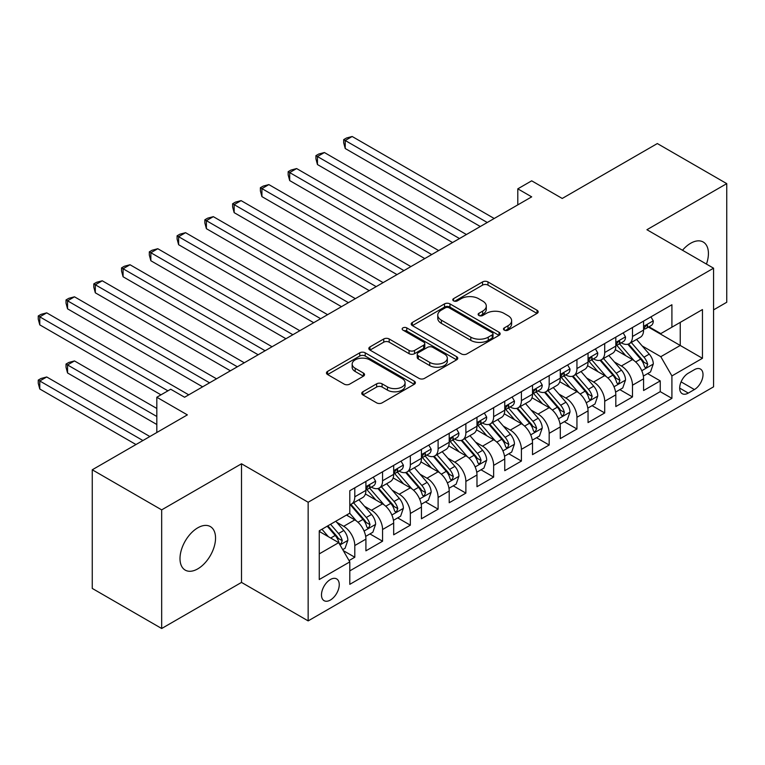 <?xml version="1.0" encoding="UTF-8"?>
<svg xmlns="http://www.w3.org/2000/svg" width="765" height="765" viewBox="0 0 765 765"><rect width="100%" height="100%" fill="white"/><g stroke="black" fill="none" stroke-linecap="round" stroke-linejoin="round"><path stroke-width="1.15" d="M504.269 330.126A2.697 1.559 0 0 0 508.084 330.126L537.049 313.401A3.854 2.228 0 0 0 538.178 311.833A3.854 2.228 0 0 0 537.049 310.255L487.984 281.931A3.854 2.228 0 0 0 482.533 281.931L453.578 298.646A2.697 1.559 0 0 0 452.784 299.756A2.697 1.559 0 0 0 453.578 300.855A2.697 1.559 0 0 0 457.394 300.855L461.142 298.694A12.336 7.124 0 0 1 478.584 298.694L482.667 301.047A12.336 7.124 0 0 1 486.282 306.086A12.336 7.124 0 0 1 482.667 311.126L478.919 313.287A2.697 1.559 0 0 0 478.135 314.386A2.697 1.559 0 0 0 478.919 315.486A2.697 1.559 0 0 0 482.734 315.486L486.483 313.325A12.336 7.124 0 0 1 503.925 313.325L508.017 315.687A12.336 7.124 0 0 1 511.632 320.717A12.336 7.124 0 0 1 508.017 325.756L504.269 327.917A2.697 1.559 0 0 0 503.475 329.017A2.697 1.559 0 0 0 504.269 330.126L504.269 327.917M197.772 568.864A25.13 14.506 120 0 0 214.19 546.717A25.13 14.506 120 0 0 210.346 526.578A25.13 14.506 120 0 0 197.772 527.821A25.13 14.506 120 0 0 181.353 549.968A25.13 14.506 120 0 0 185.207 570.107A25.13 14.506 120 0 0 197.772 568.864M706.439 264.088A25.13 14.506 120 0 0 703.217 242.017A25.13 14.506 120 0 0 690.652 243.27A25.13 14.506 120 0 0 682.495 250.26M330.365 600.047A12.565 7.258 120 0 0 338.579 588.973A12.565 7.258 120 0 0 336.648 578.904A12.565 7.258 120 0 0 330.365 579.526A12.565 7.258 120 0 0 322.161 590.599A12.565 7.258 120 0 0 324.083 600.668A12.565 7.258 120 0 0 330.365 600.047M362.878 391.766A3.854 2.228 0 0 0 361.749 393.344A3.854 2.228 0 0 0 362.878 394.912L376.648 402.859A3.854 2.228 0 0 0 382.098 402.859L414.257 384.298A3.854 2.228 0 0 0 415.385 382.72A3.854 2.228 0 0 0 414.257 381.142L365.201 352.818A3.854 2.228 0 0 0 359.741 352.818L327.583 371.388A3.854 2.228 0 0 0 326.454 372.966A3.854 2.228 0 0 0 327.583 374.534L344.212 384.135A3.854 2.228 0 0 0 349.662 384.135L363.423 376.189A3.854 2.228 0 0 0 364.551 374.62A3.854 2.228 0 0 0 363.423 373.043L355.18 368.281A10.308 5.957 0 0 1 352.158 364.073A10.308 5.957 0 0 1 358.527 358.575A10.308 5.957 0 0 1 369.763 359.866L402.065 378.512A10.308 5.957 0 0 1 405.077 382.72A10.308 5.957 0 0 1 398.718 388.218A10.308 5.957 0 0 1 387.482 386.927L382.098 383.82A3.854 2.228 0 0 0 376.648 383.82L362.878 391.766L362.878 394.912M713.563 309.882L726.75 302.261L726.75 183.629L657.326 143.552L562.227 198.46L531.685 180.827L517.8 188.84L531.685 196.854L184.585 397.245L170.7 389.232L156.815 397.245L156.815 432.521M161.673 509.873L161.673 628.505L241.511 582.414L241.511 463.781L161.673 509.873L92.259 469.786L187.358 414.879L156.815 397.245M241.511 463.781L308.152 502.251L713.563 268.19L713.563 386.832L308.152 620.893L308.152 502.251M726.75 183.629L646.922 229.72L713.563 268.19M461.41 353.927A3.854 2.228 0 0 0 466.86 353.927L499.019 335.357A3.854 2.228 0 0 0 500.147 333.779A3.854 2.228 0 0 0 499.019 332.211L449.963 303.887A3.854 2.228 0 0 0 444.513 303.887L412.354 322.447A3.854 2.228 0 0 0 411.216 324.025A3.854 2.228 0 0 0 412.354 325.594L461.41 353.927M404.025 330.709A2.697 1.559 0 0 1 406.76 331.082L406.76 327.879L456.638 356.681A3.854 2.228 0 0 1 457.766 358.25A3.854 2.228 0 0 1 456.638 359.827L424.479 378.388A3.854 2.228 0 0 1 419.029 378.388L369.964 350.064L369.964 346.918A3.854 2.228 0 0 0 368.835 348.496A3.854 2.228 0 0 0 369.964 350.064M369.964 346.918L383.734 338.972A3.854 2.228 0 0 1 389.184 338.972L409.074 350.466A3.854 2.228 0 0 0 414.534 350.466L423.657 345.187A3.854 2.228 0 0 0 424.785 343.619A3.854 2.228 0 0 0 423.657 342.041L402.945 330.078A2.697 1.559 0 0 1 402.161 328.979A2.697 1.559 0 0 1 403.824 327.544A2.697 1.559 0 0 1 406.76 327.879M161.673 628.505L92.259 588.428L92.259 469.786M349.041 560.573L354.797 557.245L343.275 550.59M336.724 522.275L343.695 526.301A15.711 9.065 60 0 1 354.797 545.541L365.909 539.124L365.909 550.829L382.567 541.209L369.935 533.922M364.494 506.248L371.465 510.274A15.711 9.065 60 0 1 382.567 529.514L393.679 523.097L393.679 534.802L410.336 525.182L397.704 517.886M392.254 490.212L399.234 494.238A15.711 9.065 60 0 1 410.336 513.478L421.448 507.061L421.448 518.766L438.106 509.146L425.474 501.859M420.023 474.185L426.994 478.211A15.711 9.065 60 0 1 438.106 497.451L449.208 491.034L449.208 502.739L465.875 493.119L453.234 485.823M447.793 458.149L454.764 462.175A15.711 9.065 60 0 1 465.875 481.415L476.978 474.998L476.978 486.703L493.645 477.083L481.003 469.796M475.562 442.122L482.533 446.148A15.711 9.065 60 0 1 493.645 465.388L504.747 458.971L504.747 470.676L521.405 461.056L508.773 453.76M503.332 426.086L510.303 430.112A15.711 9.065 60 0 1 521.405 449.351L532.517 442.935L532.517 454.639L549.174 445.02L536.542 437.733M531.101 410.059L538.072 414.085A15.711 9.065 60 0 1 549.174 433.325L560.286 426.908L560.286 438.613L576.944 428.993L564.312 421.697M558.861 394.023L565.832 398.049A15.711 9.065 60 0 1 576.944 417.288L588.046 410.872L588.046 422.576L604.713 412.957L592.081 405.67M586.631 377.996L593.602 382.022A15.711 9.065 60 0 1 604.713 401.262L615.815 394.845L615.815 406.55L632.483 396.93L632.483 385.225A15.711 9.065 -120 0 0 621.371 365.986L614.4 361.96M619.841 389.634L632.483 396.93M365.909 539.124A15.711 9.065 -120 0 0 354.797 519.894L346.469 515.084M393.679 523.097A15.711 9.065 -120 0 0 382.567 503.858L365.393 493.941M421.448 507.061A15.711 9.065 -120 0 0 410.336 487.831L393.162 477.915M449.208 491.034A15.711 9.065 -120 0 0 438.106 471.795L420.932 461.878M476.978 474.998A15.711 9.065 -120 0 0 465.875 455.768L448.701 445.852M504.747 458.971A15.711 9.065 -120 0 0 493.645 439.732L476.471 429.815M532.517 442.935A15.711 9.065 -120 0 0 521.405 423.705L504.24 413.789M560.286 426.908A15.711 9.065 -120 0 0 549.174 407.668L532 397.752M588.046 410.872A15.711 9.065 -120 0 0 576.944 391.642L559.77 381.725M615.815 394.845A15.711 9.065 -120 0 0 604.713 375.605L587.539 365.689M694.4 369.677L688.29 373.205A12.173 7.028 120 0 0 680.343 383.925A12.173 7.028 120 0 0 682.208 393.688A12.173 7.028 120 0 0 688.29 393.086L694.4 389.557A12.173 7.028 120 0 0 702.356 378.828A12.173 7.028 120 0 0 700.491 369.074A12.173 7.028 120 0 0 694.4 369.677M319.263 553.879L338.694 542.653L349.806 561.893L349.806 584.336L671.909 398.374L671.909 375.931L660.797 356.691L642.17 345.933M349.806 561.893L319.263 579.526L319.263 530.795L349.806 513.152L349.806 490.709L671.909 304.747L671.909 327.191L702.452 309.557L702.452 358.297L671.909 375.931M371.321 487.104L371.465 487.19A15.711 9.065 60 0 0 379.316 487.965L390.427 481.548A15.711 9.065 -120 0 0 393.679 474.357L393.679 465.378M399.081 471.068L399.234 471.154A15.711 9.065 60 0 0 407.085 471.928L418.187 465.522A15.711 9.065 -120 0 0 421.448 458.331L421.448 449.351M426.851 455.041L426.994 455.127A15.711 9.065 60 0 0 434.855 455.902L445.957 449.485A15.711 9.065 -120 0 0 449.208 442.294L449.208 433.315M454.62 439.005L454.764 439.091A15.711 9.065 60 0 0 462.615 439.865L473.726 433.459A15.711 9.065 -120 0 0 476.978 426.268L476.978 417.288M482.39 422.978L482.533 423.064A15.711 9.065 60 0 0 490.384 423.839L501.496 417.422A15.711 9.065 -120 0 0 504.747 410.231L504.747 401.252M510.159 406.942L510.303 407.028A15.711 9.065 60 0 0 518.154 407.802L529.265 401.396A15.711 9.065 -120 0 0 532.517 394.205L532.517 385.225M537.919 390.915L538.072 391.001A15.711 9.065 60 0 0 545.923 391.776L557.025 385.359A15.711 9.065 -120 0 0 560.286 378.168L560.286 369.189M565.689 374.879L565.832 374.965A15.711 9.065 60 0 0 573.693 375.739L584.795 369.332A15.711 9.065 -120 0 0 588.046 362.141L588.046 353.162M593.458 358.852L593.602 358.938A15.711 9.065 60 0 0 601.462 359.713L612.564 353.296A15.711 9.065 -120 0 0 615.815 346.105L615.815 337.126M349.806 570.872L660.243 391.642L660.243 380.894L643.585 390.513L643.585 378.809A15.711 9.065 -120 0 0 632.483 359.579L615.309 349.662M621.228 342.816L621.371 342.902A15.711 9.065 -120 0 0 629.222 343.676A15.711 9.065 -120 0 0 632.483 336.485L632.483 327.516M629.222 343.676L640.334 337.269A15.711 9.065 -120 0 0 643.585 330.078L643.585 321.099M354.797 487.831L354.797 496.801A15.711 9.065 60 0 1 351.546 503.992A15.711 9.065 60 0 1 349.806 504.632M351.546 503.992L362.658 497.585A15.711 9.065 -120 0 0 365.909 490.394L365.909 481.415M382.567 471.795L382.567 480.774A15.711 9.065 60 0 1 379.316 487.965M410.336 455.768L410.336 464.738A15.711 9.065 60 0 1 407.085 471.928M438.106 439.732L438.106 448.711A15.711 9.065 60 0 1 434.855 455.902M465.875 423.705L465.875 432.674A15.711 9.065 60 0 1 462.615 439.865M493.645 407.668L493.645 416.648A15.711 9.065 60 0 1 490.384 423.839M521.405 391.642L521.405 400.611A15.711 9.065 60 0 1 518.154 407.802M549.174 375.605L549.174 384.585A15.711 9.065 60 0 1 545.923 391.776M576.944 359.579L576.944 368.548A15.711 9.065 60 0 1 573.693 375.739M604.713 343.542L604.713 352.522A15.711 9.065 60 0 1 601.462 359.713M604.713 401.262L604.713 412.957M576.944 417.288L576.944 428.993M549.174 433.325L549.174 445.02M521.405 449.351L521.405 461.056M493.645 465.388L493.645 477.083M465.875 481.415L465.875 493.119M438.106 497.451L438.106 509.146M410.336 513.478L410.336 525.182M382.567 529.514L382.567 541.209M354.797 545.541L354.797 557.245M338.694 542.653L319.263 531.436M660.797 356.691L680.238 345.464L680.238 322.381L702.452 309.557M648.443 327.104L702.452 358.297M648.997 326.789L660.797 333.607L671.909 327.191M241.511 582.414L308.152 620.893M517.8 188.84L517.8 204.867M647.611 373.607L660.243 380.894M660.243 391.642L671.909 398.374M505.349 330.499L508.017 328.96A12.336 7.124 0 0 0 511.632 323.93L511.632 320.717M486.282 306.086L486.282 309.29A12.336 7.124 0 0 1 482.667 314.329L479.999 315.868M536.992 313.43L487.984 285.135A3.854 2.228 0 0 0 482.533 285.135L454.649 301.238M498.971 335.386L449.963 307.09A3.854 2.228 0 0 0 444.513 307.09L412.402 325.632M492.211 334.879A2.697 1.559 0 0 0 493.004 333.779A2.697 1.559 0 0 0 492.211 332.679L449.141 307.817A2.697 1.559 0 0 0 445.326 307.817L441.376 310.102A12.336 7.124 0 0 0 437.762 315.132A12.336 7.124 0 0 0 441.376 320.172L470.81 337.164A12.336 7.124 0 0 0 488.261 337.164L492.211 334.879L492.211 338.092A2.697 1.559 0 0 0 493.004 336.992L493.004 333.779M437.762 315.132L437.762 318.336A12.336 7.124 0 0 0 441.376 323.375L441.376 320.172M492.211 338.092L488.261 340.368A12.336 7.124 0 0 1 470.81 340.368L441.376 323.375M370.021 350.093L383.734 342.185L383.734 338.972M424.785 343.619L424.785 346.822A3.854 2.228 0 0 1 423.657 348.4L414.534 353.669A3.854 2.228 0 0 1 409.074 353.669L389.184 342.185A3.854 2.228 0 0 0 383.734 342.185M406.76 331.082L456.59 359.856M429.729 362.38A10.308 5.957 0 0 0 440.965 363.671A10.308 5.957 0 0 0 447.324 358.173A10.308 5.957 0 0 0 444.302 353.966L432.923 347.396A3.854 2.228 0 0 0 427.472 347.396L418.35 352.665A3.854 2.228 0 0 0 417.221 354.233A3.854 2.228 0 0 0 418.35 355.811L429.729 362.38L429.729 365.584A10.308 5.957 0 0 0 440.965 366.875A10.308 5.957 0 0 0 447.324 361.376L447.324 358.173M417.221 354.233L417.221 357.446A3.854 2.228 0 0 0 418.35 359.014L418.35 355.811M429.729 365.584L418.35 359.014M405.077 382.72L405.077 385.923A10.308 5.957 0 0 1 398.718 391.422A10.308 5.957 0 0 1 387.482 390.14L382.098 387.033A3.854 2.228 0 0 0 376.648 387.033L362.935 394.941M352.158 364.073L352.158 367.276A10.308 5.957 0 0 0 355.18 371.484L355.18 368.281M363.375 376.217L355.18 371.484M414.209 384.326L365.201 356.031A3.854 2.228 0 0 0 359.741 356.031L327.63 374.563M643.355 376.064L650.527 371.924L653.3 363.901A10.404 6.005 -120 0 0 649.256 354.128L636.566 339.44M634.022 360.592L619.526 343.801M625.77 355.706L617.355 345.962A24.939 14.401 -120 0 0 616.58 345.091M345.225 212.651L424.776 258.58L289.686 180.578L289.686 172.565L296.629 168.558L438.661 250.557M627.807 344.24L640.64 359.101A10.404 6.005 60 0 1 644.35 366.272L645.115 367.506L646.521 367.305L647.687 364.35A10.404 6.005 -120 0 0 643.977 357.178L631.288 342.491M628.562 344.001L642.351 359.971A5.298 3.06 60 0 1 643.69 362.036L647.687 364.35M650.948 316.853L653.3 320.937A10.404 6.005 60 0 1 651.149 325.546L645.87 328.587A10.404 6.005 -120 0 0 647.687 326.186L647.467 325.268M487.257 222.5L345.225 140.502L352.168 136.495L494.2 218.494M643.929 329.074L643.977 329.074A10.404 6.005 -120 0 0 645.87 328.587M646.339 325.412L647.687 326.186C647.027 324.628 645.918 325.268 644.35 328.118A10.404 6.005 60 0 1 643.585 329.6M480.315 226.517L345.225 148.515L345.225 140.502L343.695 139.622L346.469 138.016L352.168 136.495M345.225 148.515L343.695 142.826L343.695 139.622M615.586 392.091L622.758 387.951L625.531 379.937A10.404 6.005 -120 0 0 621.486 370.164L608.797 355.476M606.253 376.619L591.756 359.837M598 371.733L589.586 361.988A24.939 14.401 -120 0 0 588.811 361.118M317.456 228.678L397.006 274.606L261.917 196.615L261.917 188.601L268.859 184.595L410.891 266.593M600.047 360.277L612.88 375.137A10.404 6.005 60 0 1 616.59 382.299L617.345 383.533L618.751 383.341L619.918 380.377A10.404 6.005 -120 0 0 616.207 373.205L603.518 358.517M600.793 360.038L614.582 375.998A5.298 3.06 60 0 1 615.921 378.073L619.918 380.377M587.816 408.128L594.988 403.987L597.771 395.964A10.404 6.005 -120 0 0 593.716 386.191L581.027 371.503M578.483 392.655L563.987 375.864M570.231 387.769L561.816 378.025A24.939 14.401 -120 0 0 561.041 377.155M289.686 244.714L369.237 290.643L234.147 212.641L234.147 204.628L241.09 200.621L383.122 282.62M572.277 376.303L585.11 391.164A10.404 6.005 60 0 1 588.821 398.336L589.576 399.569L590.982 399.368L592.148 396.413A10.404 6.005 -120 0 0 588.438 389.242L575.749 374.554M573.033 376.064L586.822 392.034A5.298 3.06 60 0 1 588.151 394.099L592.148 396.413M560.047 424.154L567.228 420.014L570.002 412A10.404 6.005 -120 0 0 565.947 402.227L553.258 387.539M550.723 408.682L536.217 391.9M542.471 403.796L534.056 394.051A24.939 14.401 -120 0 0 533.281 393.181M261.917 260.741L341.467 306.669L206.387 228.678L206.387 220.664L213.33 216.658L355.352 298.656M544.508 392.34L557.341 407.2A10.404 6.005 60 0 1 561.051 414.362L561.806 415.596L563.212 415.405L564.379 412.44A10.404 6.005 -120 0 0 560.669 405.268L547.989 390.58M545.263 392.101L559.052 408.061A5.298 3.06 60 0 1 560.391 410.136L564.379 412.44M532.277 440.191L539.459 436.05L542.232 428.027A10.404 6.005 -120 0 0 538.178 418.254L525.498 403.566M522.954 424.718L508.448 407.927M514.702 419.832L506.287 410.088A24.939 14.401 -120 0 0 505.512 409.218M234.147 276.777L313.707 322.706L178.618 244.704L178.618 236.691L185.56 232.684L327.592 314.683M516.738 408.367L529.571 423.227A10.404 6.005 60 0 1 533.281 430.399L534.037 431.632L535.443 431.431L536.619 428.476A10.404 6.005 -120 0 0 532.909 421.305L520.219 406.617M517.494 408.128L531.283 424.097A5.298 3.06 60 0 1 532.622 426.162L536.619 428.476M623.179 332.88L625.531 336.973A10.404 6.005 60 0 1 623.379 341.572L618.101 344.623A10.404 6.005 -120 0 0 619.918 342.223L619.698 341.295M459.488 238.537L317.456 156.538L324.398 152.531L466.43 234.53M616.169 345.111L616.207 345.111A10.404 6.005 -120 0 0 618.101 344.623M618.569 341.448L619.918 342.223C619.268 340.655 618.149 341.295 616.59 344.145A10.404 6.005 60 0 1 615.815 345.627M452.545 242.543L317.456 164.552L317.456 156.538L315.926 155.649L318.699 154.052L324.398 152.531M317.456 164.552L315.926 158.862L315.926 155.649M595.409 348.916L597.771 353A10.404 6.005 60 0 1 595.61 357.609L590.341 360.65A10.404 6.005 -120 0 0 592.148 358.25L591.928 357.332M431.718 254.563L288.156 171.685L290.939 170.079L296.629 168.558M588.4 361.137L588.438 361.137A10.404 6.005 -120 0 0 590.341 360.65M590.81 357.475L592.148 358.25C591.498 356.691 590.389 357.332 588.821 360.181A10.404 6.005 60 0 1 588.046 361.663M289.686 180.578L288.156 174.889L288.156 171.685M567.64 364.943L570.002 369.036A10.404 6.005 60 0 1 567.85 373.636L562.571 376.686A10.404 6.005 -120 0 0 564.379 374.286L564.159 373.358M403.949 270.6L260.387 187.712L263.17 186.115L268.859 184.595M560.63 377.174L560.669 377.174A10.404 6.005 -120 0 0 562.571 376.686M563.04 373.511L564.379 374.286C563.729 372.718 562.619 373.358 561.051 376.208A10.404 6.005 60 0 1 560.286 377.69M261.917 196.615L260.387 190.925L260.387 187.712M539.87 380.98L542.232 385.063A10.404 6.005 60 0 1 540.08 389.672L534.802 392.713A10.404 6.005 -120 0 0 536.619 390.313L536.399 389.395M376.179 286.626L232.627 203.748L235.4 202.142L241.09 200.621M532.861 393.2L532.909 393.2A10.404 6.005 -120 0 0 534.802 392.713M535.27 389.538L536.619 390.313C535.959 388.754 534.85 389.395 533.281 392.244A10.404 6.005 60 0 1 532.517 393.726M234.147 212.641L232.627 206.952L232.627 203.748M504.518 456.217L511.689 452.077L514.462 444.063A10.404 6.005 -120 0 0 510.408 434.291L497.728 419.603M495.185 440.745L480.688 423.963M486.932 435.859L478.517 426.115A24.939 14.401 -120 0 0 477.743 425.244M206.387 292.804L285.938 338.732L150.848 260.741L150.848 252.727L157.791 248.721L299.823 330.719M488.969 424.403L501.802 439.263A10.404 6.005 60 0 1 505.512 446.425L506.267 447.659L507.673 447.468L508.849 444.503A10.404 6.005 -120 0 0 505.139 437.331L492.45 422.643M489.724 424.164L503.513 440.124A5.298 3.06 60 0 1 504.852 442.199L508.849 444.503M512.11 397.006L514.462 401.099A10.404 6.005 60 0 1 512.311 405.699L507.032 408.749A10.404 6.005 -120 0 0 508.849 406.349L508.629 405.421M348.419 302.663L204.857 219.775L207.631 218.178L213.33 216.658M505.091 409.237L505.139 409.237A10.404 6.005 -120 0 0 507.032 408.749M507.501 405.574L508.849 406.349C508.19 404.781 507.08 405.421 505.512 408.271A10.404 6.005 60 0 1 504.747 409.753M206.387 228.678L204.857 222.988L204.857 219.775M476.748 472.254L483.92 468.113L486.693 460.09A10.404 6.005 -120 0 0 482.648 450.317L469.959 435.629M467.415 456.782L452.918 439.99M459.163 451.895L450.748 442.151A24.939 14.401 -120 0 0 449.973 441.281M178.618 308.84L258.168 354.769L123.079 276.767L123.079 268.754L130.021 264.747L272.053 346.746M461.209 440.43L474.032 455.29A10.404 6.005 60 0 1 477.743 462.462L478.507 463.695L479.913 463.494L481.08 460.54A10.404 6.005 -120 0 0 477.37 453.368L464.68 438.68M461.955 440.191L475.744 456.16A5.298 3.06 60 0 1 477.083 458.225L481.08 460.54M484.341 413.043L486.693 417.126A10.404 6.005 60 0 1 484.541 421.735L479.263 424.776A10.404 6.005 -120 0 0 481.08 422.376L480.86 421.458M320.65 318.689L177.088 235.811L179.861 234.205L185.56 232.684M477.331 425.264L477.37 425.264A10.404 6.005 -120 0 0 479.263 424.776M479.732 421.601L481.08 422.376C480.42 420.817 479.311 421.458 477.743 424.307A10.404 6.005 60 0 1 476.978 425.789M178.618 244.704L177.088 239.015L177.088 235.811M448.978 488.28L456.15 484.14L458.933 476.126A10.404 6.005 -120 0 0 454.879 466.354L442.189 451.666M439.646 472.808L425.149 456.026M431.393 467.922L422.978 458.178A24.939 14.401 -120 0 0 422.204 457.307M150.848 324.867L230.399 370.796L95.309 292.804L95.309 284.79L102.252 280.784L244.284 362.782M433.439 456.466L446.272 471.326A10.404 6.005 60 0 1 449.983 478.488L450.738 479.722L452.144 479.531L453.31 476.566A10.404 6.005 -120 0 0 449.6 469.394L436.911 454.706M434.195 456.227L447.984 472.187A5.298 3.06 60 0 1 449.313 474.262L453.31 476.566M456.571 429.069L458.933 433.162A10.404 6.005 60 0 1 456.772 437.762L451.503 440.812A10.404 6.005 -120 0 0 453.31 438.412L453.09 437.484M292.88 334.726L149.318 251.838L152.101 250.241L157.791 248.721M449.562 441.3L449.6 441.3A10.404 6.005 -120 0 0 451.503 440.812M451.972 437.637L453.31 438.412C452.66 436.844 451.551 437.484 449.983 440.334A10.404 6.005 60 0 1 449.208 441.816M150.848 260.741L149.318 255.051L149.318 251.838M421.209 504.317L428.39 500.176L431.164 492.153A10.404 6.005 -120 0 0 427.109 482.38L414.42 467.692M411.876 488.845L397.379 472.053M403.633 483.958L395.209 474.214A24.939 14.401 -120 0 0 394.444 473.344M123.079 340.903L202.629 386.832L67.55 308.83L67.55 300.817L74.482 296.81L216.514 378.809M405.67 472.493L418.503 487.353A10.404 6.005 60 0 1 422.213 494.525L422.969 495.758L424.374 495.557L425.541 492.603A10.404 6.005 -120 0 0 421.831 485.431L409.151 470.743M406.425 472.254L420.215 488.223A5.298 3.06 60 0 1 421.544 490.289L425.541 492.603M428.802 445.106L431.164 449.189A10.404 6.005 60 0 1 429.012 453.798L423.734 456.839A10.404 6.005 -120 0 0 425.541 454.439L425.321 453.521M265.111 350.753L121.549 267.874L124.332 266.268L130.021 264.747M421.792 457.327L421.831 457.327A10.404 6.005 -120 0 0 423.734 456.839M424.202 453.664L425.541 454.439C424.891 452.88 423.781 453.521 422.213 456.37A10.404 6.005 60 0 1 421.448 457.853M123.079 276.767L121.549 271.078L121.549 267.874M393.44 520.343L400.621 516.203L403.394 508.19A10.404 6.005 -120 0 0 399.34 498.417L386.65 483.729M384.116 504.871L369.61 488.089M375.864 499.985L367.449 490.241A24.939 14.401 -120 0 0 366.674 489.37M95.309 356.93L160.985 394.845L39.78 324.867L39.78 316.853L46.722 312.847L188.754 394.845M377.9 488.529L390.733 503.389A10.404 6.005 60 0 1 394.444 510.551L395.199 511.785L396.605 511.594L397.771 508.629A10.404 6.005 -120 0 0 394.061 501.457L381.381 486.77M378.656 488.29L392.445 504.25A5.298 3.06 60 0 1 393.784 506.325L397.771 508.629M401.032 461.132L403.394 465.225A10.404 6.005 60 0 1 401.243 469.825L395.964 472.875A10.404 6.005 -120 0 0 397.771 470.475L397.561 469.547M237.341 366.789L93.789 283.901L96.562 282.304L102.252 280.784M394.023 473.363L394.061 473.363A10.404 6.005 -120 0 0 395.964 472.875M396.433 469.7L397.771 470.475C397.121 468.907 396.012 469.547 394.444 472.397A10.404 6.005 60 0 1 393.679 473.879M95.309 292.804L93.789 287.114L93.789 283.901M365.68 536.38L372.851 532.239L375.625 524.216A10.404 6.005 -120 0 0 371.57 514.443L358.89 499.755M356.347 520.908L349.701 513.219M348.094 516.021L347.014 514.769M156.815 408.472L74.482 360.937L67.55 364.943L67.55 372.966L156.815 424.499M350.131 504.556L362.964 519.416A10.404 6.005 60 0 1 366.674 526.588L367.43 527.821L368.835 527.62L370.011 524.666A10.404 6.005 -120 0 0 366.301 517.494L353.612 502.806M350.886 504.317L364.676 520.286A5.298 3.06 60 0 1 366.014 522.352L370.011 524.666M67.55 372.966L66.02 367.267L66.02 364.064L156.815 416.485M66.02 364.064L68.793 362.457L74.482 360.937M373.263 477.169L375.625 481.252A10.404 6.005 60 0 1 373.473 485.861L368.195 488.902A10.404 6.005 -120 0 0 370.011 486.502L369.791 485.584M209.572 382.816L66.02 299.937L68.793 298.331L74.482 296.81M366.253 489.39L366.301 489.39A10.404 6.005 -120 0 0 368.195 488.902M368.663 485.727L370.011 486.502C369.352 484.943 368.242 485.584 366.674 488.433A10.404 6.005 60 0 1 365.909 489.916M67.55 308.83L66.02 303.141L66.02 299.937M342.72 549.633L345.082 548.266L347.855 540.253A10.404 6.005 -120 0 0 343.81 530.48L335.816 521.233M328.367 536.686L321.931 529.246M320.325 532.048L319.263 530.814M149.873 436.528L46.722 376.973L39.78 380.98L39.78 388.993L135.988 444.542M327.21 526.196L335.194 535.452A10.404 6.005 60 0 1 338.905 542.615L339.67 543.848L341.075 543.657L342.242 540.692A10.404 6.005 -120 0 0 338.532 533.521L330.547 524.274M327.85 525.832L336.906 536.313A5.298 3.06 60 0 1 338.245 538.388L342.242 540.692M39.78 388.993L38.25 383.303L38.25 380.1L142.931 440.535M38.25 380.1L41.023 378.493L46.722 376.973M167.927 390.839L38.25 315.964L41.023 314.367L46.722 312.847M39.78 324.867L38.25 319.177L38.25 315.964M343.695 526.301L354.797 519.894M371.465 510.274L382.567 503.858M399.234 494.238L410.336 487.831M426.994 478.211L438.106 471.795M454.764 462.175L465.875 455.768M482.533 446.148L493.645 439.732M510.303 430.112L521.405 423.705M538.072 414.085L549.174 407.668M565.832 398.049L576.944 391.642M593.602 382.022L604.713 375.605M621.371 365.986L632.483 359.579M632.483 336.485L643.585 330.078M354.797 496.801L365.909 490.394M382.567 480.774L393.679 474.357M410.336 464.738L421.448 458.331M438.106 448.711L449.208 442.294M465.875 432.674L476.978 426.268M493.645 416.648L504.747 410.231M521.405 400.611L532.517 394.205M549.174 384.585L560.286 378.168M576.944 368.548L588.046 362.141M604.713 352.522L615.815 346.105M632.483 385.225L643.585 378.809M681.089 381.869L694.4 389.557M679.683 388.113L688.29 393.086M508.017 328.96L508.017 325.756M478.919 315.486L478.919 313.287M482.667 314.329L482.667 311.126M453.578 300.855L453.578 298.646M482.533 285.135L482.533 281.931M487.984 285.135L487.984 281.931M537.049 313.401L537.049 310.255M412.354 325.594L412.354 322.447M444.513 307.09L444.513 303.887M449.963 307.09L449.963 303.887M499.019 335.357L499.019 332.211M470.81 340.368L470.81 337.164M488.261 340.368L488.261 337.164M389.184 342.185L389.184 338.972M409.074 353.669L409.074 350.466M414.534 353.669L414.534 350.466M423.657 348.4L423.657 345.187M456.638 359.827L456.638 356.681M376.648 387.033L376.648 383.82M382.098 387.033L382.098 383.82M387.482 390.14L387.482 386.927M363.423 376.189L363.423 373.043M327.583 374.534L327.583 371.388M359.741 356.031L359.741 352.818M365.201 356.031L365.201 352.818M414.257 384.298L414.257 381.142M641.768 370.729L653.234 364.102M643.977 357.178L649.256 354.128M635.677 361.969L640.64 359.101M653.234 320.822L643.585 326.387M613.999 386.755L625.464 380.138M616.207 373.205L621.486 370.164M607.907 377.996L612.88 375.137M586.229 402.792L597.704 396.165M588.438 389.242L593.716 386.191M580.147 394.032L585.11 391.164M558.46 418.818L569.935 412.201M560.669 405.268L565.947 402.227M552.378 410.059L557.341 407.2M530.69 434.855L542.165 428.228M532.909 421.305L538.178 418.254M524.608 426.095L529.571 423.227M625.464 336.849L615.815 342.424M597.704 352.885L588.046 358.45M569.935 368.912L560.286 374.487M542.165 384.948L532.517 390.513M502.93 450.881L514.396 444.264M505.139 437.331L510.408 434.291M496.839 442.122L501.802 439.263M514.396 400.975L504.747 406.55M475.161 466.918L486.626 460.291M477.37 453.368L482.648 450.317M469.069 458.159L474.032 455.29M486.626 417.011L476.978 422.576M447.391 482.945L458.857 476.327M449.6 469.394L454.879 466.354M441.309 474.185L446.272 471.326M458.857 433.038L449.208 438.613M419.622 498.981L431.097 492.354M421.831 485.431L427.109 482.38M413.54 490.222L418.503 487.353M431.097 449.074L421.448 454.639M391.852 515.008L403.327 508.39M394.061 501.457L399.34 498.417M385.77 506.248L390.733 503.389M403.327 465.101L393.679 470.676M364.092 531.044L375.558 524.417M366.301 517.494L371.57 514.443M358.001 522.285L362.964 519.416M375.558 481.137L365.909 486.703M340.014 544.938L347.788 540.453M338.532 533.521L343.81 530.48M330.709 538.044L335.194 535.452"/></g></svg>
